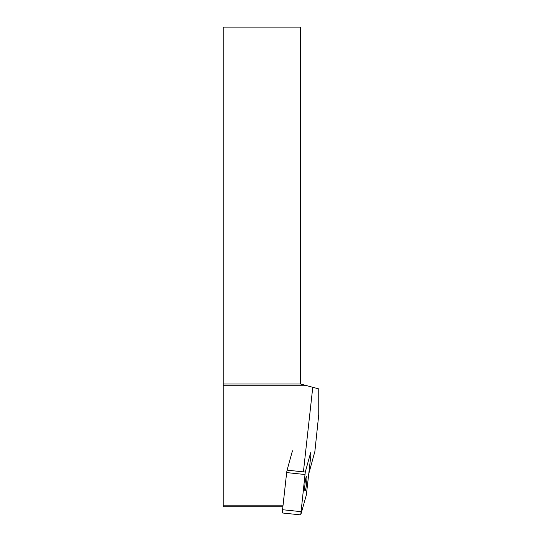 <?xml version="1.0" encoding="UTF-8"?>
<svg xmlns="http://www.w3.org/2000/svg" width="542" height="542" viewBox="0 0 542 542"><rect width="100%" height="100%" fill="white"/><g stroke="black" fill="none" stroke-linecap="round" stroke-linejoin="round"><path stroke-width="0.81" d="M303.412 471.865L312.768 387.279L306.948 385.721L223.243 385.721L223.243 384.014L300.58 384.014L306.948 385.721M282.985 505.822L223.243 505.822L223.243 385.721M312.768 387.279L318.757 388.885L318.757 414.555L314.875 451.452L308.879 473.335M223.243 505.822L223.243 506.729L282.89 506.729M300.58 384.014L300.58 27.1L223.243 27.1L223.243 384.014M310.851 455.517L306.332 495.083L300.742 514.9L305.281 472.062L310.647 452.692L310.851 455.517M300.763 511.628L282.558 509.717L286.664 472.583L304.868 474.494M305.281 472.062L287.077 470.151L292.443 450.781M282.558 509.717L282.538 512.989L300.742 514.9M287.077 470.151L286.664 472.583M305.376 490.395A7.364 0.772 -84 0 1 305.038 490.896A7.364 0.772 -84 0 1 305.038 483.491A7.364 0.772 -84 0 1 306.576 476.249A7.364 0.772 -84 0 1 306.704 482.251A7.364 0.772 -84 0 1 305.376 490.395"/></g></svg>
